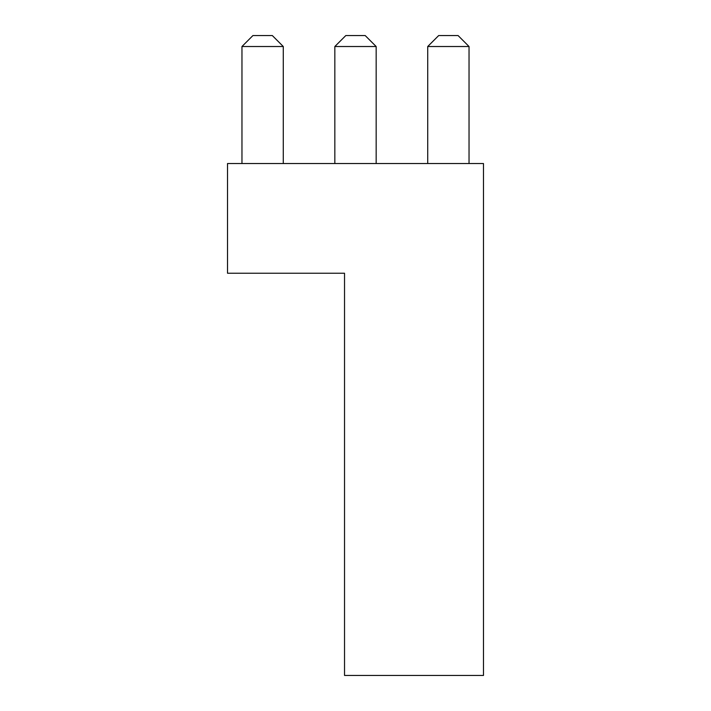 <?xml version="1.0" encoding="UTF-8"?>
<svg xmlns="http://www.w3.org/2000/svg" width="711" height="711" viewBox="0 0 711 711"><rect width="100%" height="100%" fill="white"/><g stroke="black" fill="none" stroke-linecap="round" stroke-linejoin="round"><path stroke-width="1.07" d="M227.52 273.228L227.52 163.53L483.48 163.53L483.48 675.45L344.533 675.45L344.533 273.228L227.52 273.228M283.28 46.517L241.962 46.517L252.929 35.55L272.313 35.55L283.28 46.517L283.28 163.53M241.962 46.517L241.962 163.53M376.163 46.517L334.837 46.517L345.813 35.55L365.187 35.55L376.163 46.517L376.163 163.53M334.837 46.517L334.837 163.53M469.038 46.517L427.72 46.517L438.687 35.55L458.071 35.55L469.038 46.517L469.038 163.53M427.72 46.517L427.72 163.53"/></g></svg>
